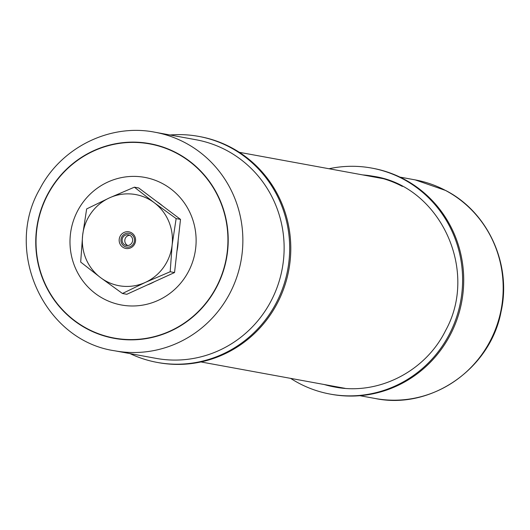 <?xml version="1.0" encoding="UTF-8"?>
<svg xmlns="http://www.w3.org/2000/svg" width="530" height="530" viewBox="0 0 530 530"><rect width="100%" height="100%" fill="white"/><g stroke="black" fill="none" stroke-linecap="round" stroke-linejoin="round"><path stroke-width="0.79" d="M170.05 134.998A114.897 111.611 100.4 0 1 198.657 136.389L199.77 136.594A114.897 111.611 100.4 0 1 233.213 148.632A114.897 111.611 100.4 0 1 276.799 304.207A114.897 111.611 100.4 0 1 158.377 362.633L157.264 362.427A114.897 111.611 100.4 0 1 130.016 353.589M198.657 136.389A114.897 111.611 100.4 0 1 232.1 148.426A114.897 111.611 100.4 0 1 275.686 304.001A114.897 111.611 100.4 0 1 157.264 362.427M215.915 287.876A98.679 95.857 -79.6 0 0 178.477 154.256A98.679 95.857 -79.6 0 0 48.051 194.099A98.679 95.857 -79.6 0 0 85.482 327.719A98.679 95.857 -79.6 0 0 215.915 287.876M188.223 272.003A64.859 63.004 -79.6 0 0 163.618 184.182A64.859 63.004 -79.6 0 0 77.89 210.364A64.859 63.004 -79.6 0 0 102.495 298.191A64.859 63.004 -79.6 0 0 188.223 272.003M135.541 241.024A8.454 8.208 100.4 0 1 126.438 248.543A8.454 8.208 100.4 0 1 119.217 239.262A8.454 8.208 100.4 0 1 128.32 231.749A8.454 8.208 100.4 0 1 135.541 241.024M120.992 239.481A6.969 6.771 -79.6 0 0 126.471 247.06A6.969 6.771 -79.6 0 0 134.454 240.931A6.969 6.771 -79.6 0 0 128.982 233.352A6.969 6.771 -79.6 0 0 120.992 239.481M176.954 251.121A46.329 45.004 -79.6 0 0 177.808 246.019A46.329 45.004 -79.6 0 0 178.106 240.852M162.505 205.845A46.329 45.004 -79.6 0 0 157.158 201.824M80.686 262.078L82.627 235.313L86.648 208.926L109.472 197.862L134.381 187.176L154.223 202.692L176.145 218.592L172.131 244.979L170.183 271.744L145.28 282.43L122.456 293.488L100.528 277.594L80.686 262.078M122.456 293.488L126.816 294.289L174.549 272.546L180.511 219.387L138.741 187.978L134.381 187.176M180.511 219.387L176.145 218.592M174.549 272.546L170.183 271.744M82.627 235.313A46.329 45.004 100.4 0 1 109.472 197.862A46.329 45.004 100.4 0 1 154.223 202.692A46.329 45.004 -79.6 0 1 172.131 244.979A46.329 45.004 100.4 0 1 145.28 282.43A46.329 45.004 100.4 0 1 100.528 277.594A46.329 45.004 100.4 0 1 82.627 235.313M147.439 284.895A46.329 45.004 -79.6 0 0 154.356 281.741M122.152 239.58A5.413 5.254 -79.6 0 0 126.405 245.469A5.413 5.254 -79.6 0 0 132.606 240.706A5.413 5.254 -79.6 0 0 128.353 234.823A5.413 5.254 -79.6 0 0 122.152 239.58M290.632 378.374A114.897 111.611 -79.6 0 0 298.854 383.203A114.897 111.611 -79.6 0 0 330.19 394.095A114.897 111.611 -79.6 0 0 449.751 333.496A114.897 111.611 -79.6 0 0 402.926 178.954A114.897 111.611 -79.6 0 0 371.59 168.063A114.897 111.611 -79.6 0 0 329.024 168.745M330.19 394.095L331.303 394.3A114.897 111.611 -79.6 0 0 450.864 333.701A114.897 111.611 -79.6 0 0 404.039 179.16A114.897 111.611 -79.6 0 0 372.703 168.268L371.59 168.063M216.154 288.009A98.958 96.129 100.4 0 1 85.356 327.964A98.958 96.129 100.4 0 1 47.813 193.967A98.958 96.129 100.4 0 1 178.61 154.011A98.958 96.129 100.4 0 1 216.154 288.009M229.331 294.302A111.114 107.941 100.4 0 1 114.805 350.807L156.072 358.366A111.114 107.941 100.4 0 0 270.598 301.861A111.114 107.941 100.4 0 0 228.45 151.408A111.114 107.941 100.4 0 0 196.107 139.768L154.839 132.208A111.114 107.941 100.4 0 1 229.331 294.302M129.651 235.247A5.413 5.254 -79.6 0 0 127.77 245.529M415.162 179.882L445.657 190.482C488.017 212.079 511.828 264.344 501.069 311.66C490.469 368.86 430.844 410.134 375.127 398.481A111.114 107.941 -79.6 0 0 497.167 324.645A111.114 107.941 -79.6 0 0 445.465 190.422A111.114 107.941 -79.6 0 0 415.162 179.882L399.951 177.099M402.383 186.421A107.113 104.052 -79.6 0 0 373.173 176.265A107.113 104.052 -79.6 0 0 362.659 174.907M324.267 384.535A107.113 104.052 -79.6 0 0 334.576 386.986C377.943 395.645 425.378 371.669 445.598 330.528C479.332 269.869 439.443 185.666 373.173 176.265M345.05 388.338L200.943 361.944M383.442 178.709L239.335 152.315M154.839 132.208C110.048 123.311 61.354 147.36 39.935 188.746C3.273 251.326 44.315 340.684 114.805 350.807M375.127 398.481L359.916 395.698"/></g></svg>
